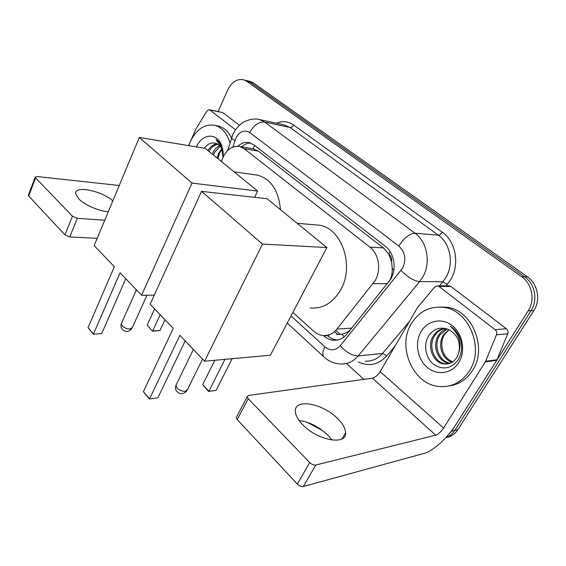 <?xml version="1.0" encoding="UTF-8"?>
<svg xmlns="http://www.w3.org/2000/svg" width="566" height="566" viewBox="0 0 566 566"><rect width="100%" height="100%" fill="white"/><g stroke="black" fill="none" stroke-linecap="round" stroke-linejoin="round"><path stroke-width="0.85" d="M389.019 281.804L389.769 280.474C391.545 276.831 392.372 272.819 392.245 268.454L391.601 261.952C392.005 258.591 391.064 255.938 388.785 253.978L390.179 251.637M292.877 312.361L313.621 331.181C316.387 333.664 319.45 335.1 322.825 335.504C328.28 335.978 332.992 333.834 336.954 329.072L375.293 280.361C381.463 269.791 378.788 253.717 369.867 247.109L244.144 148.688L239.736 146.502C231.607 145.434 225.629 150.089 221.801 160.461L221.462 161.565M388.785 253.978L391.601 261.952M252.45 148.716L249.146 148.143M336.777 334.527L341.645 334.265C344.991 333.586 347.941 332.051 350.481 329.66M388.495 253.752L383.387 247.887L258.386 151.15L253.214 148.823M323.448 335.56L323.83 335.9C326.617 338.397 329.716 339.833 333.126 340.216C338.503 340.654 343.145 338.553 347.043 333.926L390.759 279.137C396.936 268.673 394.247 252.769 385.297 246.231L253.787 144.825L249.5 142.71C245.389 141.783 241.498 142.95 237.826 146.198M218.087 111.573L227.674 90.128C231.777 81.95 237.14 78.511 243.748 79.799L246.684 81.242L521.732 276.746C532.104 283.743 535.28 300.228 528.177 310.854L451.696 431.165L447.366 435.94M363.924 379.362L346.477 363.499M249.939 81.405L253.533 83.011L527.455 276.845C537.757 283.764 540.912 300.065 533.858 310.571L457.866 429.629L454.802 430.393C452.503 433.924 449.503 436.351 445.803 437.674C449.503 436.351 452.503 433.924 454.802 430.393L531.035 310.713L454.802 430.393L451.696 431.165M527.455 276.845L524.611 276.795C534.948 283.75 538.11 300.15 531.035 310.713C538.11 300.15 534.948 283.75 524.611 276.795L250.122 82.127L524.611 276.795L521.732 276.746M246.528 80.521L250.122 82.127L243.748 79.799M241.618 146.827C244.406 144.344 247.406 143.085 250.625 143.056M337.548 339.989L336.777 339.933C333.374 339.55 330.282 338.121 327.495 335.645L327.141 335.327M457.866 429.629C454.915 434.087 450.975 436.74 446.043 437.589M411.44 323.568C418.982 311.505 429.537 306.086 443.1 307.31C468.478 309.397 484.998 348.076 469.278 371.091C462.04 381.852 452.453 387.017 440.525 386.599C413.541 385.821 396.433 347.064 411.44 323.568M439.435 307.027L446.333 307.189C471.648 309.269 488.111 347.722 472.44 370.617C466.589 379.524 458.807 384.625 449.093 385.906M458.793 362.473C451.88 373.801 436.966 375.831 427.181 367.355C417.291 359.035 414.531 342.465 421.097 331.499C427.507 320.413 442.06 317.448 452.347 325.698C462.733 333.777 465.853 351.281 458.793 362.473M429.17 335.058C423.106 343.668 425.179 357.259 433.004 363.86C442.407 370.334 450.72 369.103 457.958 360.16C461.523 354.408 462.457 347.92 460.766 340.69C458.92 334.35 455.474 329.539 450.423 326.257C459.118 334.089 461.87 343.024 458.679 353.071C460.894 342.607 457.696 334.853 449.079 329.801C441.126 326.497 434.49 328.245 429.17 335.058M445.102 328.393C440.723 329.37 437.313 331.718 434.865 335.447C427.429 345.925 434.568 363.315 445.838 363.86L447.975 363.874M444.791 328.337C440.001 329.094 436.273 331.499 433.591 335.553C426.141 346.052 433.28 363.485 444.565 364.03C449.878 364.313 454.045 361.992 457.059 357.075L458.679 353.071M447.09 328.945L439.923 335.022C432.679 345.253 439.358 362.19 450.423 363.146M446.546 328.768C443.192 330.063 440.567 332.185 438.664 335.129C431.264 345.55 438.381 362.827 449.623 363.358L449.821 363.372M452.743 361.872C446.227 359.07 442.605 353.778 441.883 345.975C441.53 341.822 442.35 338.051 444.338 334.662L449.001 329.759M448.831 329.674L443.659 334.718C437.086 344.156 441.989 359.615 452.177 362.24M299.188 420.588L301.246 420.863C307.777 422.045 314.264 424.825 320.731 429.198L327.813 435.035L332.115 440.079M302.909 424.91C317.731 440.666 346.908 445.633 345.585 432.764C345.394 428.349 342.663 423.552 337.4 418.359C322.705 403.367 294.476 398.167 295.36 411.234C295.516 415.324 298.034 419.88 302.909 424.91M448.555 285.851L450.925 286.474L439.039 286.495L495.094 329.66L506.379 328.74C507.935 330.112 508.388 331.796 507.73 333.784L496.736 360.316L455.51 425.172C447.529 437.921 432.976 451.123 424.238 453.359L303.362 486.498C301.367 486.795 299.364 485.989 297.348 484.079L309.694 462.556C311.746 464.46 313.769 465.28 315.757 465.026L435.686 435.155C438.395 434.172 441.041 431.794 443.617 428.03L485.324 361.9L496.46 334.81C497.125 332.78 496.672 331.068 495.094 329.66M450.925 286.474L506.379 328.74M326.561 433.839L321.403 429.905L307.189 422.37M439.039 286.495L437.582 285.858L434.66 287.012L417.552 307.472L380.175 371.643C377.833 375.272 375.258 377.451 372.449 378.173L248.524 395.457L247.165 396.752L248.205 398.705L237.232 419.611L297.348 484.079M237.232 419.611L236.234 417.623L236.786 416.569M248.205 398.705L309.694 462.556M313.536 224.702L319.358 225.197C341.807 228.36 354.705 265.914 340.675 289.856C332.858 303.036 322.677 309.064 310.147 307.925M173.238 328.4L143.375 391.693L149.58 398.867L179.854 335.327L204.574 361.207L262.49 244.08L201.56 191.35L150.146 304.225L173.238 328.4M143.375 391.693L149.325 398.959L157.879 397.806L185.202 340.923M201.56 191.35L267.06 198.744L326.893 247.54L270.385 355.222L204.574 361.207M326.893 247.54L262.49 244.08M149.325 398.959L157.879 397.806M232.138 358.702L216.078 390.37L208.444 391.403L202.663 384.647L214.825 360.28M224.943 359.36L208.847 391.297L216.078 390.37M202.663 384.647L208.847 391.297L208.444 391.403M254.318 174.71L257.905 175.219C271.227 179.351 278.734 190.827 280.432 209.646M114.325 266.72L88.048 327.693L93.475 333.968L120.091 272.762L141.592 295.268L192.023 183.094L139.307 137.467L94.154 245.609L114.325 266.72M88.048 327.693L93.404 334.244L101.731 333.544L125.786 278.727M154.292 295.134L141.592 295.268M139.307 137.467L205.274 148.363L257.636 191.06L192.023 183.094M254.615 197.343L257.636 191.06M93.404 334.244L101.731 333.544M164.968 319.748L159.93 330.558L152.445 331.195L147.21 325.061L154.617 308.909M160.171 314.724L152.671 330.933L159.93 330.558M147.21 325.061L152.445 331.195M112.853 200.817C101.59 190.784 74.528 185.216 75.667 193.544L78.766 198.878C84.539 204.92 98.916 211.182 108.283 211.769M222.339 112.478L209.809 109.974L235.555 129.805M223.054 112.79L239.453 125.291M97.189 238.328L69.774 236.949L64.941 234.869L72.448 216.198L77.323 218.313L104.745 220.231M119.249 185.499L36.931 176.514L35.156 177.158L35.58 177.908L28.71 196.027L64.941 234.869M28.71 196.027L28.449 194.867M35.58 177.908L72.448 216.198M209.809 109.974L209.243 109.691L206.972 110.908L195.999 128.885L190.848 140.488M188.591 145.611L189.674 143.148M90.666 206.717L96.906 209.243M188.775 145.639L190.24 141.804C196.395 129.168 204.637 123.699 214.967 125.383C222.183 127.499 227.192 133.399 229.994 143.071M216.778 125.737L218.568 126.084C224.037 127.583 228.346 131.524 231.487 137.899M217.754 144.203C214.111 145.023 211.224 147.408 209.08 151.355L209.038 151.433M220.139 146.353L214.684 152.268L213.481 155.056M219.566 145.695C216.912 147.019 214.818 149.134 213.29 152.042L212.349 154.129M218.533 156.039L218.023 158.756L219.587 153.061L221.886 149.403M221.716 149.014L218.83 152.94L217.011 157.935M217.118 143.856C213.41 144.344 210.361 146.58 207.977 150.563M218.059 158.791L218.625 155.707M204.885 147.471C208.38 143.311 212.236 142.009 216.453 143.573C218.83 144.507 220.641 146.453 221.893 149.417L223.075 157.115L221.709 147.676L216.028 139.54C218.412 140.969 220.259 143.269 221.575 146.424L221.433 145.052C222.877 148.681 223.436 152.686 223.103 157.051L222.594 149.707L221.575 146.424M196.48 146.912C201.878 133.661 216.615 132.189 221.433 145.052M387.526 283.672L373.114 283.63M328.393 336.402L328.867 335.079M341.645 334.265L344.298 336.706M392.245 268.454L393.851 269.982M252.995 148.653L254.693 145.526M383.387 247.887L369.867 247.109M351.691 328.16L336.954 329.072M258.386 151.15L244.144 148.688M291.009 315.927L324.905 346.852C330.36 351.146 335.497 350.764 340.308 345.699L402.567 268.242C406.48 259.525 405.235 252.139 398.839 246.083L249.74 132.529C244.286 129.416 239.63 131.347 235.767 138.33L232.923 146.976M257.58 119.207L259.66 119.61L264.768 122.114L415.041 233.22C427.365 241.824 431.129 263.211 422.604 277.276L419.59 281.62L442.874 281.769L445.824 277.588C454.18 264.06 450.479 243.486 438.374 235.187L290.025 127.47L283.41 124.69M276.399 123.19C282.491 120.7 288.221 121.287 293.591 124.966L442.195 232.117C440.949 234.069 439.676 235.088 438.374 235.187L415.041 233.22C409.381 233.609 403.975 237.897 398.839 246.083M231.614 137.842L231.444 138.394L234.925 140.531M442.195 232.117C455.842 241.399 460.038 264.555 450.6 279.753L446.079 285.851M395.033 346.137L386.776 355.894C378.35 364.829 368.862 366.846 358.313 361.943M528.177 310.854L533.858 310.571M246.684 81.242L253.533 83.011M401.082 270.435C407.619 277.17 413.788 280.899 419.59 281.62L358.172 355.957L382.524 353.432L409.317 321.615M340.308 345.699C346.25 352.413 352.208 355.83 358.172 355.957C353.212 361.702 347.333 364.37 340.534 363.945C335.787 363.775 331.407 362.36 327.396 359.7L324.332 357.295M365.141 361.179C371.848 361.561 377.642 358.978 382.524 353.432L386.776 355.894M439.435 285.858L442.874 281.769L447.274 284.443M249.74 132.529C253.809 125.157 258.818 121.683 264.768 122.114L290.025 127.47C291.412 127.569 292.601 126.727 293.591 124.966M324.905 346.852C322.592 351.274 322.174 354.542 323.66 356.665L287.252 323.073M327.495 335.645L323.83 335.9M335.808 330.395L340.407 334.471M372.449 378.173L435.686 435.155M380.175 371.643L443.617 428.03M496.736 360.316L485.324 361.9M315.757 465.026L303.362 486.498M485.635 361.292L497.04 359.728M507.73 333.784L496.46 334.81M176.514 384.144L175.885 385.446L177.08 387.986C179.528 390.349 182.273 391.474 185.308 391.368L187.558 389.458L202.536 359.077M121.711 322.811L121.258 323.816L122.214 325.79C124.4 327.884 126.989 328.966 129.989 329.044L132.409 327.389L146.955 295.211M77.323 218.313L69.774 236.949M253.971 148.985L239.736 146.502M283.311 124.669L259.66 119.61C251.962 117.19 241.88 122.73 242.552 122.829C242.319 122.589 235.173 128.482 232.746 134.85L227.723 150.386M334.527 331.626L337.874 334.598M336.777 339.933L333.126 340.216M250.604 81.575L247.193 80.69M443.1 307.31L446.333 307.189M444.565 364.03L445.838 363.86M449.623 363.358L450.005 363.308M342.034 438.862L345.585 432.764M247.165 396.752L236.234 417.623M437.582 285.858L449.482 285.851M320.731 429.198L321.403 429.905M297.207 223.329L319.358 225.197M193.374 349.484L175.885 385.446C175.17 387.66 175.481 389.677 176.818 391.495C180.321 394.679 183.681 394.438 186.907 390.766M234.069 171.845L257.905 175.219M136.413 289.849L121.258 323.816C120.643 325.818 120.94 327.636 122.157 329.292C125.652 332.398 128.914 332.108 131.949 328.4M35.156 177.158L28.3 195.256M209.243 109.691L222.488 112.507M214.967 125.383L218.568 126.084M221.893 149.417L221.709 147.676"/></g></svg>
